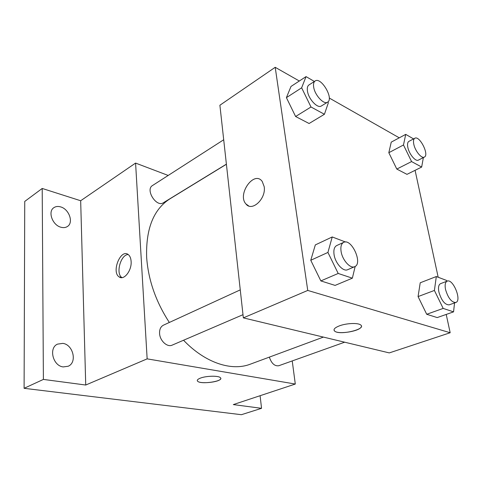 <?xml version="1.0" encoding="UTF-8"?>
<svg xmlns="http://www.w3.org/2000/svg" width="482" height="482" viewBox="0 0 482 482"><rect width="100%" height="100%" fill="white"/><g stroke="black" fill="none" stroke-linecap="round" stroke-linejoin="round"><path stroke-width="0.72" d="M260.105 395.704L261.545 408.32L241.398 414.701L24.1 388.311L24.745 201.422L42.205 188.456L80.669 200.747L85.73 385.028L43.392 379.418L24.1 388.311M261.545 408.32L233.312 404.585L295.297 384.046L147.149 358.861L85.73 385.028M200.355 378.135C206.163 375.803 218.629 375.55 220.401 377.701C224.54 381.208 200.608 384.835 197.59 381.19C196.746 380.214 197.668 379.195 200.355 378.135M63.25 366.923C52.918 365.983 48.435 347.95 57.503 344.124L62.865 343.377C73.192 344.6 77.427 362.542 68.161 366.254L63.25 366.923M60.967 227.245C52.466 225.233 47.519 211.508 53.876 207.664C55.779 206.392 58.033 206.133 60.636 206.898C69.149 209.122 73.873 222.744 67.396 226.516C65.588 227.673 63.443 227.914 60.967 227.245M43.392 379.418L42.205 188.456M147.149 358.861L135.581 163.079L80.669 200.747M135.581 163.079L168.188 175.448M226.407 164.26L169.935 198.843C153.535 209.327 145.775 228.848 146.649 257.406C148.299 280.03 155.861 301.72 169.339 322.464M183.552 340.244C205.224 362.982 231.637 371.423 250.254 364.199L323.41 337.093M292.231 360.928L295.297 384.046M240.259 289.875L163.434 325.175C160.723 326.591 159.434 329.333 159.572 333.399C159.837 340.75 167.272 347.576 172.201 345.118L243 314.686M269.348 357.126C271.493 363.452 274.632 366.326 278.771 365.736L344.66 342.196M226.395 164.151L163.35 202.765C156.463 207.64 145.076 189.685 152.475 185.552L223.702 139.762M131.122 261.425C131.887 270.498 123.964 280.693 119.211 276.945C111.131 272.179 120.657 248.423 128.236 254.562C129.941 255.888 130.899 258.177 131.122 261.425M121.988 277.626C115.439 273.818 120.608 254.586 128.194 254.532M220.66 378.816C219.611 382.22 199.994 384.238 197.59 381.19L197.271 380.563M446.218 314.433L450.17 332.737L389.281 352.908L243.35 317.873L219.894 105.239L275.204 67.299L299.322 81.006M450.17 332.737L307.745 290.435L243.35 317.873M339.22 325.928C346.106 323.217 357.867 322.663 360.602 324.898C367.097 329.11 339.864 335.635 334.743 331.188C333.002 329.598 334.496 327.844 339.22 325.928M406.977 174.351L396.8 169.068L388.817 152.704L391.251 142.124L388.817 152.704L396.8 169.068L406.977 174.351L421.672 167.055L411.58 161.578L403.482 144.98L405.724 134.37L413.562 138.912M335.104 285.404L320.849 280.916L310.763 260.274L315.324 244.91L310.763 260.274L320.849 280.916L335.104 285.404L352.36 278.174L338.195 273.457L327.929 252.435L332.231 236.957L345.546 242.018M415.08 170.327L438.18 277.252M329.26 98.027L399.271 137.828M307.745 290.435L275.204 67.299M437.204 317.584L426.709 314.276L418.069 296.581L420.22 282.783L418.069 296.581L426.709 314.276L437.204 317.584L453.556 311.866L443.175 308.414L434.403 290.447L436.312 276.541L446.639 280.47L447.001 281.205M309.089 123.506L295.611 116.505L286.404 97.647L290.995 86.453L286.404 97.647L295.611 116.505L309.089 123.506L324.422 114.276L311.004 106.992L301.642 87.82L306.04 76.614L314.397 81.458M264.19 186.655C266.269 198.795 251.893 212.128 245.941 203.952C236.909 194.318 254.159 170.05 262.208 181.419L264.19 186.655M248.712 205.947L245.941 203.952C236.915 194.318 254.165 170.05 262.208 181.425M361.289 326.76C360.042 331.188 338.677 334.719 334.743 331.182L334.008 330.116M327.917 101.925L328.344 102.805L324.422 114.276M315.126 80.988L308.938 84.965C307.498 85.983 306.998 88.019 307.45 91.08C308.51 99.117 317.632 108.818 321.337 105.986L327.579 102.166C334.134 98.792 321.102 76.56 315.126 80.988C313.698 82 313.216 84.037 313.674 87.109C314.776 95.183 323.91 104.98 327.579 102.166M311.004 106.992L295.611 116.505M301.642 87.82L286.404 97.647M306.04 76.614L290.995 86.453M423.365 157.59L421.666 167.055M414.827 138.244L408.905 141.365C407.567 142.196 407.212 144.214 407.838 147.426C409.128 154.144 415.611 161.892 418.382 160.108L424.353 157.096C429.546 154.987 419.569 135.231 414.827 138.244C413.502 139.063 413.164 141.087 413.809 144.311C415.129 151.053 421.611 158.867 424.353 157.096M411.58 161.578L396.8 169.068M403.482 144.98L388.817 152.704M405.724 134.37L391.251 142.124M355.174 266.419L352.36 278.174M343.684 242.35L336.719 245.549C334.309 246.868 333.423 249.893 334.068 254.629C335.261 263.208 343.256 272.017 347.63 269.709L354.68 266.679C363.133 263.642 351.571 238.102 343.684 242.35C341.292 243.657 340.425 246.694 341.093 251.459C342.328 260.081 350.336 268.974 354.68 266.679M338.195 273.457L320.849 280.916M327.929 252.435L310.763 260.274M332.231 236.957L315.324 244.91M454.55 302.931L453.556 311.866M447.188 281.133L440.596 283.639C438.602 284.645 438.042 287.453 438.897 292.05C441.458 300.563 444.874 304.835 449.14 304.865L455.809 302.485C462.124 300.726 453.062 278.355 447.188 281.133C445.217 282.139 444.669 284.946 445.555 289.574C448.152 298.129 451.568 302.431 455.809 302.485M443.175 308.414L426.709 314.276M434.403 290.447L418.069 296.581M436.312 276.541L420.22 282.783M121.94 277.632L119.211 276.945"/></g></svg>
